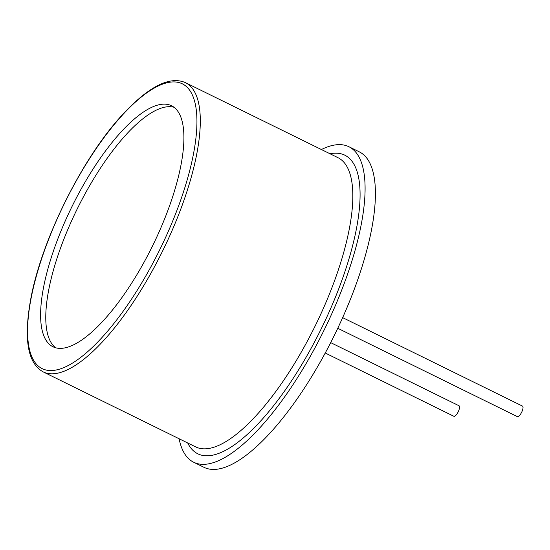 <?xml version="1.0" encoding="UTF-8"?>
<svg xmlns="http://www.w3.org/2000/svg" width="550" height="550" viewBox="0 0 550 550"><rect width="100%" height="100%" fill="white"/><g stroke="black" fill="none" stroke-linecap="round" stroke-linejoin="round"><path stroke-width="0.82" d="M161.446 226.524A134.303 44.832 -63.8 0 0 171.545 105.744A134.303 44.832 -63.8 0 0 72.029 206.47A134.303 44.832 -63.8 0 0 52.972 346.768A134.303 44.832 -63.8 0 0 161.446 226.524M173.999 107.264A134.303 44.832 -63.8 0 0 77.192 209.007A134.303 44.832 -63.8 0 0 55.681 347.786M179.107 438.756A175.814 58.685 -63.8 0 0 193.689 462.254A175.814 58.685 -63.8 0 0 335.686 304.844A175.814 58.685 -63.8 0 0 348.906 146.733A175.814 58.685 -63.8 0 0 321.393 149.531M193.689 462.254L204.016 467.335A175.814 58.685 -63.8 0 0 346.012 309.925A175.814 58.685 -63.8 0 0 359.232 151.814L348.906 146.733M337.762 328.274L517.323 416.611A5.857 1.959 -63.8 0 0 521.668 412.218A5.857 1.959 -63.8 0 0 522.5 406.099L342.657 317.625M325.249 353.011L453.826 416.268A5.857 1.959 -63.8 0 0 458.171 411.874A5.857 1.959 -63.8 0 0 459.002 405.749L330.701 342.629M170.39 226.572A158.723 52.986 -63.8 0 0 136.503 101.104A158.723 52.986 -63.8 0 0 29.879 351.093A158.723 52.986 -63.8 0 0 170.39 226.572M173.353 227.597A161.164 53.797 -63.8 0 0 185.467 82.658C169.641 75.714 148.479 86.57 121.983 115.225C82.108 158.379 41.408 240.384 30.738 299.049C23.499 339.027 27.651 363.309 43.182 371.882A161.164 53.797 -63.8 0 0 173.353 227.597M43.182 371.882L195.704 446.916A161.164 53.797 -63.8 0 0 325.875 302.631A161.164 53.797 -63.8 0 0 337.989 157.692L185.467 82.658M187.722 442.991A166.423 55.55 -63.8 0 0 332.248 304.824A166.423 55.55 -63.8 0 0 330.007 153.766"/></g></svg>
